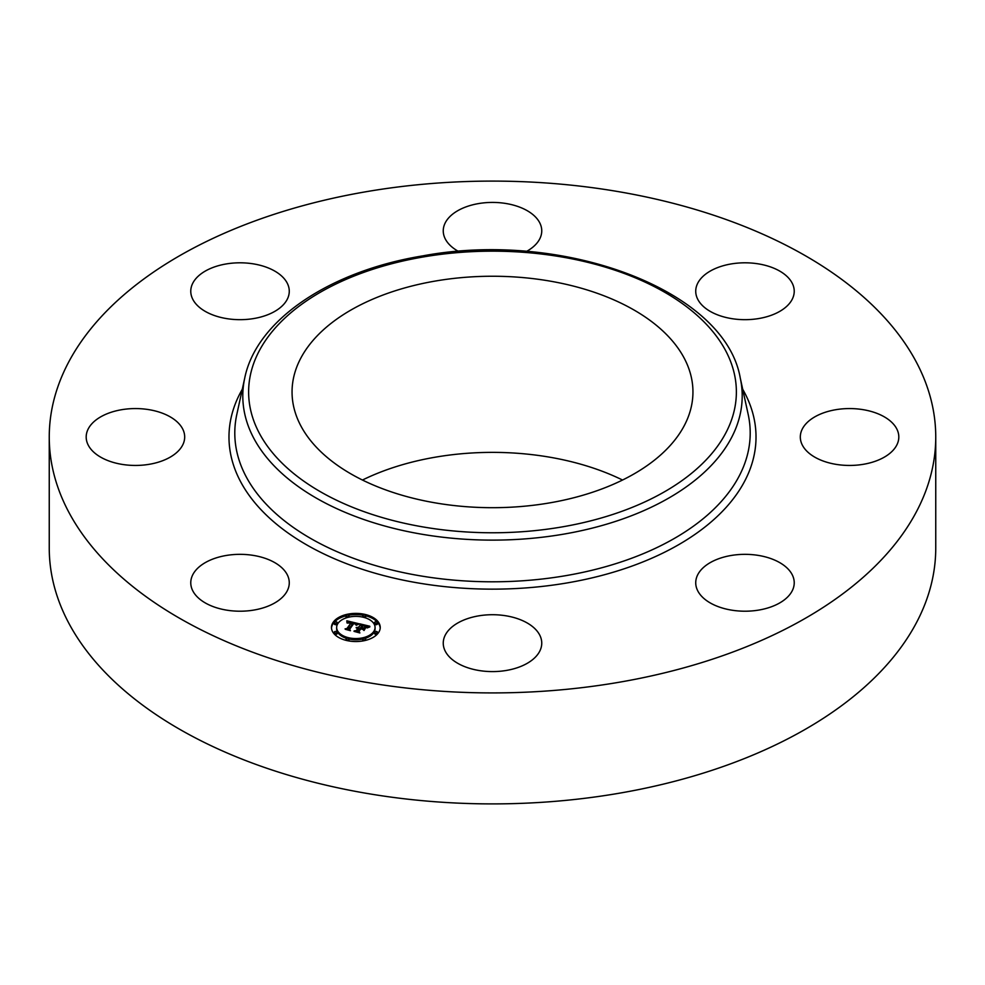 <?xml version="1.0" encoding="UTF-8"?>
<svg xmlns="http://www.w3.org/2000/svg" width="985" height="985" viewBox="0 0 985 985"><rect width="100%" height="100%" fill="white"/><g stroke="black" fill="none" stroke-linecap="round" stroke-linejoin="round"><path stroke-width="1.48" d="M287.275 574.772A49.25 28.43 180 0 1 289.27 582.775A49.25 28.43 180 0 1 247.026 610.922A49.25 28.43 180 0 1 192.764 590.778A49.25 28.43 180 0 1 190.77 582.775A49.25 28.43 180 0 1 233.014 554.629A49.25 28.43 180 0 1 287.275 574.772M935.75 437.008L935.75 547.992A443.25 255.903 180 0 1 617.287 793.553A443.25 255.903 180 0 1 49.25 547.992L49.25 437.008A443.25 255.903 180 0 1 367.713 191.447A443.25 255.903 180 0 1 935.75 437.008A443.25 255.903 180 0 1 617.287 682.568A443.25 255.903 180 0 1 49.25 437.008M436.072 280.922A200.448 115.725 180 0 1 692.947 391.968A200.448 115.725 180 0 1 548.928 503.015A200.448 115.725 180 0 1 292.052 391.968A200.448 115.725 180 0 1 436.072 280.922M362.455 480.04A200.448 115.725 180 0 1 436.072 457.052A200.448 115.725 180 0 1 622.545 480.04M806.346 423.378A49.25 28.43 180 0 1 861.752 409.452A49.25 28.43 180 0 1 898.812 437.008A49.25 28.43 180 0 1 892.779 450.637A49.25 28.43 180 0 1 837.373 464.563A49.25 28.43 180 0 1 800.312 437.008A49.25 28.43 180 0 1 806.346 423.378M253.884 318.524A49.25 28.43 180 0 1 190.77 291.24A49.25 28.43 180 0 1 226.156 263.955A49.25 28.43 180 0 1 289.27 291.24A49.25 28.43 180 0 1 253.884 318.524M731.116 555.491A49.25 28.43 180 0 1 794.23 582.775A49.25 28.43 180 0 1 758.844 610.06A49.25 28.43 180 0 1 695.73 582.775A49.25 28.43 180 0 1 731.116 555.491M458.517 251.434A49.25 28.43 180 0 1 443.25 230.859A49.25 28.43 180 0 1 516.115 205.902A49.25 28.43 180 0 1 541.75 230.859A49.25 28.43 180 0 1 526.482 251.434M516.115 618.198A49.25 28.43 180 0 1 541.75 643.156A49.25 28.43 180 0 1 468.885 668.113A49.25 28.43 180 0 1 443.25 643.156A49.25 28.43 180 0 1 516.115 618.198M697.725 299.243A49.25 28.43 180 0 1 695.73 291.24A49.25 28.43 180 0 1 737.974 263.094A49.25 28.43 180 0 1 792.236 283.237A49.25 28.43 180 0 1 794.23 291.24A49.25 28.43 180 0 1 751.986 319.386A49.25 28.43 180 0 1 697.725 299.243M178.654 450.637A49.25 28.43 180 0 1 123.248 464.563A49.25 28.43 180 0 1 86.188 437.008A49.25 28.43 180 0 1 92.221 423.378A49.25 28.43 180 0 1 147.627 409.452A49.25 28.43 180 0 1 184.688 437.008A49.25 28.43 180 0 1 178.654 450.637M378.375 632.85A24.379 14.073 180 0 1 351.103 641.272A24.379 14.073 180 0 1 331.477 627.457A24.379 14.073 180 0 1 333.336 622.077A24.379 14.073 180 0 1 360.608 613.655A24.379 14.073 180 0 1 380.235 627.457A24.379 14.073 180 0 1 378.375 632.85M373.598 631.705A19.207 11.094 180 0 1 352.113 638.342A19.207 11.094 180 0 1 336.648 627.457A19.207 11.094 180 0 1 338.114 623.222A19.207 11.094 180 0 1 359.611 616.585A19.207 11.094 180 0 1 375.063 627.457A19.207 11.094 180 0 1 373.598 631.705M358.528 623.64L355.991 624.958L355.573 623.591L353.406 622.914L348.875 629.046L349.589 629.944L345.082 628.873L346.942 628.541L351.005 622.877L347.471 623.099L351.3 622.458L348.665 622.003L346.991 622.914L346.818 620.809L358.528 623.64M358.811 624.158L356.188 625.29L358.811 624.158M355.634 624.244L353.75 623.542L349.65 629.255L350.438 630.696L345.292 629.292L350.007 630.412L349.318 629.23L353.566 623.308L355.647 624.059M369.781 626.238L366.937 627.556L366.149 626.091L362.517 625.056L360.608 627.716L362.899 625.512L366.58 627.063L363.034 625.721L361.458 627.913L365.213 627.679L363.502 630.068L362.529 628.726L360.264 628.184L358.22 631.053L358.946 632.087L354.108 630.942L356.25 630.585L357.998 628.135L356.336 627.987L358.306 627.716L356.114 627.58L358.638 627.236L360.362 624.847L359.562 623.788L369.781 626.238M369.867 626.879L367.11 627.95L369.867 626.879M364.019 630.511L365.595 627.913L364.019 630.511M360.769 628.873L359.033 631.299L359.87 632.949L354.034 631.373L359.427 632.666L358.737 631.311L360.633 628.652L362.788 629.353L360.769 628.873M365.558 616.167A1.477 0.85 180 0 1 363.908 616.672A1.477 0.85 180 0 1 362.726 615.834A1.477 0.85 180 0 1 362.837 615.514A1.477 0.85 180 0 1 364.487 614.997A1.477 0.85 180 0 1 365.681 615.834A1.477 0.85 180 0 1 365.558 616.167M377.353 632.604A1.477 0.85 180 0 1 375.704 633.109A1.477 0.85 180 0 1 374.509 632.271A1.477 0.85 180 0 1 374.632 631.951A1.477 0.85 180 0 1 376.282 631.447A1.477 0.85 180 0 1 377.464 632.271A1.477 0.85 180 0 1 377.353 632.604M377.353 622.976A1.477 0.85 180 0 1 375.704 623.48A1.477 0.85 180 0 1 374.509 622.643A1.477 0.85 180 0 1 374.632 622.323A1.477 0.85 180 0 1 376.282 621.806A1.477 0.85 180 0 1 377.464 622.643A1.477 0.85 180 0 1 377.353 622.976M348.887 639.413A1.477 0.85 180 0 1 347.225 639.918A1.477 0.85 180 0 1 346.043 639.093A1.477 0.85 180 0 1 346.154 638.76A1.477 0.85 180 0 1 347.803 638.255A1.477 0.85 180 0 1 348.998 639.093A1.477 0.85 180 0 1 348.887 639.413M365.558 639.413A1.477 0.85 180 0 1 363.908 639.918A1.477 0.85 180 0 1 362.726 639.093A1.477 0.85 180 0 1 362.837 638.76A1.477 0.85 180 0 1 364.487 638.255A1.477 0.85 180 0 1 365.681 639.093A1.477 0.85 180 0 1 365.558 639.413M334.358 622.323A1.477 0.85 180 0 1 336.008 621.806A1.477 0.85 180 0 1 337.202 622.643A1.477 0.85 180 0 1 337.092 622.976A1.477 0.85 180 0 1 335.442 623.48A1.477 0.85 180 0 1 334.247 622.643A1.477 0.85 180 0 1 334.358 622.323M346.154 615.514A1.477 0.85 180 0 1 347.803 614.997A1.477 0.85 180 0 1 348.998 615.834A1.477 0.85 180 0 1 348.887 616.167A1.477 0.85 180 0 1 347.225 616.672A1.477 0.85 180 0 1 346.043 615.834A1.477 0.85 180 0 1 346.154 615.514M334.358 631.951A1.477 0.85 180 0 1 336.008 631.447A1.477 0.85 180 0 1 337.202 632.271A1.477 0.85 180 0 1 337.092 632.604A1.477 0.85 180 0 1 335.442 633.109A1.477 0.85 180 0 1 334.247 632.271A1.477 0.85 180 0 1 334.358 631.951M358.306 628.393L360.362 624.847M357.998 629.169L358.306 627.716M356.459 631.496L357.998 628.135M363.046 629.452L364.142 629.169M360.362 625.192L362.123 625.61M366.728 626.706L367.91 626.989M358.638 627.236L358.638 628.442M358.343 627.186L358.343 628.393M358.109 627.987L358.109 629.193M356.25 630.585L356.25 631.447M358.22 631.053L358.22 631.914M362.948 628.27L362.948 629.304M346.929 622.04L347.791 622.249M351.3 623.062L352.999 623.456M355.942 624.145L356.927 624.379M351.005 623.911L351.3 622.458M347.2 629.378L351.005 622.877M346.942 628.541L346.942 629.317M348.875 629.046L348.875 629.772M380.21 628.061A24.379 14.073 0 0 0 365.669 615.785L365.681 617.041A1.477 0.85 0 0 0 365.558 616.721M363.145 615.243A24.379 14.073 0 0 0 348.567 615.243M346.154 616.721A1.477 0.85 0 0 0 346.043 617.041L346.043 615.834A24.379 14.073 0 0 0 333.336 623.283A24.379 14.073 0 0 0 331.502 628.061M336.648 627.457L336.648 628.664A19.207 11.094 0 0 0 346.646 638.403M348.998 639.031A19.207 11.094 0 0 0 362.726 639.031M365.078 638.403A19.207 11.094 0 0 0 373.598 632.912A19.207 11.094 0 0 0 375.063 628.664L375.063 627.457M365.078 617.73A1.477 0.85 0 0 0 365.558 617.373A1.477 0.85 0 0 0 365.681 617.041M374.632 633.158A1.477 0.85 0 0 0 374.509 633.478A1.477 0.85 0 0 0 375.704 634.315A1.477 0.85 0 0 0 377.353 633.811A1.477 0.85 0 0 0 377.464 633.478A1.477 0.85 0 0 0 377.353 633.158M374.632 623.53A1.477 0.85 0 0 0 374.509 623.85A1.477 0.85 0 0 0 375.704 624.687A1.477 0.85 0 0 0 377.353 624.182A1.477 0.85 0 0 0 377.464 623.85A1.477 0.85 0 0 0 377.353 623.53M348.567 640.89A1.477 0.85 0 0 0 348.887 640.619A1.477 0.85 0 0 0 348.998 640.299A1.477 0.85 0 0 0 348.887 639.967M362.837 639.967A1.477 0.85 0 0 0 362.726 640.299A1.477 0.85 0 0 0 363.145 640.89M334.358 623.53A1.477 0.85 0 0 0 334.247 623.85A1.477 0.85 0 0 0 335.442 624.687A1.477 0.85 0 0 0 337.092 624.182A1.477 0.85 0 0 0 337.202 623.85A1.477 0.85 0 0 0 337.092 623.53M346.043 617.041A1.477 0.85 0 0 0 346.646 617.73M334.358 633.158A1.477 0.85 0 0 0 334.247 633.478A1.477 0.85 0 0 0 335.442 634.315A1.477 0.85 0 0 0 337.092 633.811A1.477 0.85 0 0 0 337.202 633.478A1.477 0.85 0 0 0 337.092 633.158M740.252 377.981L748.194 414.463A257.701 148.784 180 0 1 565.058 575.782A257.701 148.784 180 0 1 236.806 414.463L244.748 377.981C256.494 320.002 329.815 271.035 422.848 255.866C562.891 229.653 725.046 289.799 740.252 377.981A249.697 144.167 180 0 1 562.804 534.289A249.697 144.167 180 0 1 244.748 377.981M742.702 389.247A263.524 152.146 180 0 1 566.695 582.997A263.524 152.146 180 0 1 303.035 542.747A263.524 152.146 180 0 1 242.298 389.247M561.167 527.073A243.874 140.806 180 0 1 258.489 431.615A243.874 140.806 180 0 1 423.833 256.863A243.874 140.806 180 0 1 726.511 352.322A243.874 140.806 180 0 1 561.167 527.073M362.726 617.041L362.726 615.834M374.509 633.478L374.509 632.271M377.464 633.478L377.464 632.271M374.509 623.85L374.509 622.643M377.464 623.85L377.464 622.643M346.043 640.299L346.043 639.093M348.998 640.299L348.998 639.093M362.726 640.299L362.726 639.093M365.681 640.299L365.681 639.093M337.202 623.85L337.202 622.643M334.247 623.85L334.247 622.643M348.998 617.041L348.998 615.834M337.202 633.478L337.202 632.271M334.247 633.478L334.247 632.271"/></g></svg>
